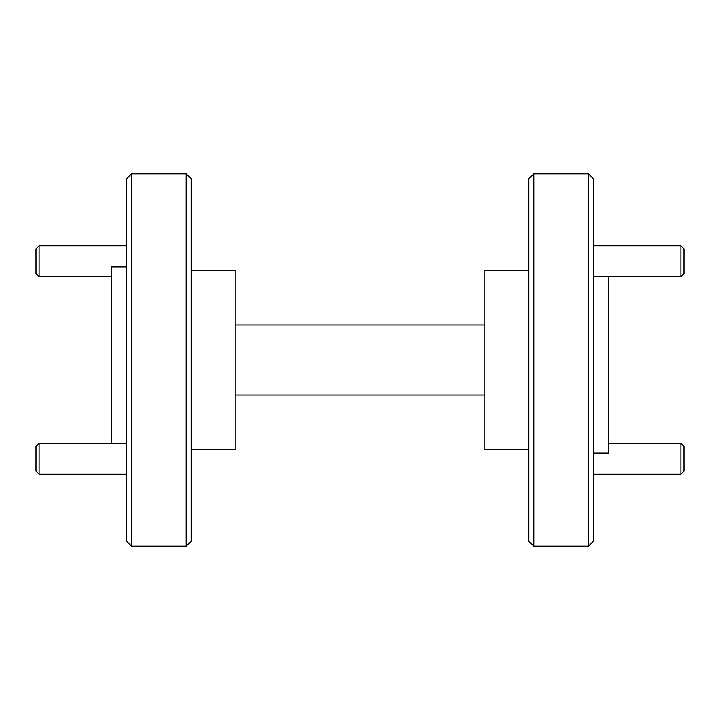 <?xml version="1.0" encoding="UTF-8"?>
<svg xmlns="http://www.w3.org/2000/svg" width="720" height="720" viewBox="0 0 720 720"><rect width="100%" height="100%" fill="white"/><g stroke="black" fill="none" stroke-linecap="round" stroke-linejoin="round"><path stroke-width="1.08" d="M528.831 270.621L484.137 270.621L484.137 449.379L528.831 449.379M533.79 546.21L528.831 541.242L528.831 178.758L533.79 173.79L588.411 173.79L588.411 546.21L533.79 546.21L533.79 173.79M588.411 173.79L593.379 178.758L593.379 541.242L588.411 546.21M593.379 453.105L608.274 453.105L608.274 276.768M191.169 449.379L235.863 449.379L235.863 270.621L191.169 270.621M191.169 178.758L191.169 541.242L186.21 546.21L186.21 173.79L191.169 178.758M111.726 443.232L111.726 266.895L126.621 266.895M131.589 546.21L126.621 541.242L126.621 178.758L131.589 173.79L131.589 546.21L186.21 546.21M131.589 173.79L186.21 173.79M235.863 395.01L484.137 395.01M484.137 324.99L235.863 324.99M39.105 276.768L36 273.663L36 248.832L39.105 245.736L39.105 276.768L111.726 276.768M39.105 474.264L36 471.168L36 446.337L39.105 443.232L39.105 474.264L126.621 474.264M593.379 276.768L680.895 276.768L680.895 245.736L593.379 245.736M680.895 276.768L684 273.663L684 248.832L680.895 245.736M593.379 474.264L680.895 474.264L680.895 443.232L608.274 443.232M680.895 474.264L684 471.168L684 446.337L680.895 443.232M39.105 245.736L126.621 245.736M39.105 443.232L126.621 443.232"/></g></svg>
